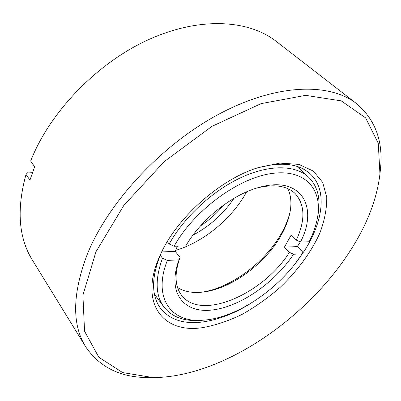 <?xml version="1.0" encoding="UTF-8"?>
<svg xmlns="http://www.w3.org/2000/svg" width="401" height="401" viewBox="0 0 401 401"><rect width="100%" height="100%" fill="white"/><g stroke="black" fill="none" stroke-linecap="round" stroke-linejoin="round"><path stroke-width="0.6" d="M153.077 377.587L149.202 377.567C121.017 377.742 99.859 367.517 85.734 346.885C71.709 324.544 72.315 293.457 87.548 253.622C108.871 201.312 162.961 143.468 220.405 113.348C277.933 83.137 330.264 82.791 356.695 103.739C375.682 120.004 383.567 142.144 380.354 170.149L379.953 173.999C377.105 197.623 368.233 221.573 353.321 245.853C310.354 316.61 223.342 377.346 153.077 377.587L122.691 372.589L98.816 357.256L84.556 331.196L82.912 295.211L95.944 251.828L123.829 205.422L164.124 161.688L211.949 126.345L261.091 103.633L305.627 95.358L341.226 100.877L365.592 117.864L378.263 143.257L379.953 173.999M85.734 346.885L32.396 260.114C18.591 237.953 16.466 209.372 26.02 174.38L29.945 180.139L34.656 166.741L30.656 161.042C49.609 112.38 96.776 63.258 148.129 39.839C199.573 16.381 248.62 19.689 276.184 41.348L356.695 103.739M26.02 174.38L28.306 172.114L32.551 172.295M202.751 327.602C215.548 325.291 228.65 320.89 242.064 314.409C255.352 306.905 267.993 297.943 279.998 287.517C297.241 271.101 311.131 252.299 319.808 233.217C324.584 220.555 326.895 208.585 326.745 197.307L322.705 182.435L313.346 171.097L298.84 164.37L279.828 163.117L257.447 167.854C219.387 179.728 176.094 218.575 160.179 255.131C137.884 303.522 163.433 334.028 202.751 327.602M160.896 253.587C151.312 277.111 151.167 295.337 160.465 308.259C169.688 319.707 183.603 324.299 202.219 322.028C218.525 319.813 235.161 313.306 252.129 302.514M294.63 264.374L304.439 250.74C323.276 221.643 327.572 189.653 310.229 173.869C298.384 163.227 280.254 161.408 255.828 168.395M192.966 235.121C209.708 226.254 223.392 213.974 234.014 198.284M246.63 191.838C232.049 218.575 203.808 241.968 175.598 250.414M200.51 225.878C209.377 219.999 217.212 212.966 224.014 204.786M289.953 212.49C288.324 219.036 285.657 225.663 281.953 232.374C265.878 262.013 230.525 288.525 201.051 292.269M287.823 188.635C291.186 195.783 291.803 204.204 289.662 213.898C288.149 220.605 285.482 227.427 281.652 234.364C265.948 263.327 230.951 289.216 202.48 292.128C192.615 293.206 184.31 291.692 177.568 287.572M257.126 187.954C274.119 183.843 286.76 185.678 295.061 193.457C305.076 204.645 305.497 220.194 296.314 240.109L300.479 242.044L309.131 241.758C313.271 233.507 316.053 225.477 317.477 217.668L318.033 214.56C320.86 198.69 317.672 186.189 308.474 177.062C295.582 165.092 269.958 164.245 241.377 177.402C212.841 190.565 184.124 217.091 169.197 244.003L174.084 246.259C193.853 210.61 238.234 177.959 271.798 173.478C305.527 168.721 322.75 189.568 317.477 217.668M284.434 247.121L297.412 246.61L302.384 251.733L302.189 253.823L293.532 254.244L289.407 252.329L284.434 247.121L291.251 234.936L296.314 240.109M289.407 252.329C263.497 293.848 201.091 321.522 181.583 295.291C174.801 286.284 174.29 273.652 180.049 257.382L179.046 259.848L167.332 260.424L162.5 258.194L160.189 255.247M161.693 251.928L175.222 251.402L180.049 257.382M175.222 251.402L177.392 246.149M167.302 241.653L169.197 244.003M297.412 246.61L300.269 241.948M302.189 253.823C279.938 288.53 236.976 318.053 203.232 320.188L200.079 320.404C183.999 321.502 171.914 316.985 163.829 306.855C155.408 295.291 154.966 279.071 162.5 258.194M174.084 246.259L185.828 245.868C200.876 219.578 232.069 194.691 258.545 187.538C301.241 175.026 318.835 206.791 300.479 242.044M293.532 254.244C274.77 282.75 240.264 306.785 212.079 310.013C183.874 313.512 166.57 292.755 179.046 259.848M203.232 320.188C171.733 323.186 152.225 298.675 167.332 260.424M154.43 294.133L163.829 306.855M296.84 166.34L308.474 177.062"/></g></svg>
